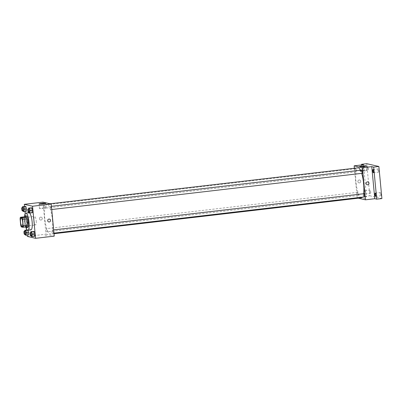 <?xml version="1.0" encoding="UTF-8"?>
<svg xmlns="http://www.w3.org/2000/svg" width="402" height="402" viewBox="0 0 402 402"><rect width="100%" height="100%" fill="white"/><g stroke="black" fill="none" stroke-linecap="round" stroke-linejoin="round"><path stroke-width="0.3" stroke-dasharray="2.01 1.51" d="M36.22 220.969A4.311 1.07 83.3 0 1 35.622 224.994A4.311 1.07 83.3 0 1 34.059 220.839A4.311 1.07 83.3 0 1 34.622 216.432A4.311 1.07 83.3 0 1 36.22 220.969M27.05 226.798L25.432 226.426L21.281 226.914M25.432 226.426A5.789 1.437 83.3 0 1 24.844 224.653L20.693 225.14M24.522 216.804A5.789 1.437 83.3 0 0 24.251 218.376L24.844 224.653M24.452 216.814A5.929 1.467 -96.7 0 0 25.638 226.964M27.507 227.572A5.929 1.467 83.3 0 1 27.376 227.562A5.929 1.467 83.3 0 1 25.336 221.592A5.929 1.467 83.3 0 1 26.135 215.794M24.251 218.376L20.1 218.864M25.778 227.195A8.623 2.136 83.3 0 1 24.537 216.557M30.934 229.884A8.623 2.136 83.3 0 1 27.813 221.567A8.623 2.136 83.3 0 1 28.934 212.753M29.115 212.764A8.623 2.136 83.3 0 1 29.426 212.909M27.472 230.175L28.165 230.205L27.426 229.934L27.296 232.255L27.879 234.743L28.597 234.909L25.286 235.049M22.547 207.563L22.472 208.95L25.065 208.648L25.195 206.321L25.065 208.648L25.648 211.135L26.366 211.301L23.055 211.437M24.487 206.407L24.964 211.462M25.175 213.683L26.648 229.256M26.718 230.014L27.195 235.075M30.859 232.572L30.778 233.964L33.376 233.657L33.502 231.336L33.376 233.657L33.959 236.15L34.672 236.311L31.366 236.451M28.627 208.965L28.547 210.352L31.14 210.05L31.271 207.728L31.14 210.05L31.728 212.537L32.441 212.703L29.135 212.839M42.959 202.146L45.994 234.225L27.321 236.406M45.994 234.225L54.25 236.13M46.868 235.688L45.014 235.743L46.868 235.688M52.461 220.03A15.09 3.739 83.3 0 1 50.356 234.13A15.09 3.739 83.3 0 1 44.893 219.572A15.09 3.739 83.3 0 1 46.858 204.151A15.09 3.739 83.3 0 1 52.461 220.03M44.863 206.728A1.618 0.402 83.3 0 1 44.637 208.236A1.618 0.402 83.3 0 1 44.054 206.678A1.618 0.402 83.3 0 1 44.265 205.025A1.618 0.402 83.3 0 1 44.863 206.728M47.094 230.336A1.618 0.402 83.3 0 1 46.868 231.848A1.618 0.402 83.3 0 1 46.285 230.291A1.618 0.402 83.3 0 1 46.496 228.637A1.618 0.402 83.3 0 1 47.094 230.336M53.175 231.743A1.618 0.402 83.3 0 1 52.948 233.25A1.618 0.402 83.3 0 1 52.366 231.693A1.618 0.402 83.3 0 1 52.572 230.039A1.618 0.402 83.3 0 1 53.175 231.743M50.114 207.94A1.618 0.402 -96.7 0 0 50.717 209.643A1.618 0.402 -96.7 0 0 50.928 207.99A1.618 0.402 -96.7 0 0 50.34 206.432A1.618 0.402 -96.7 0 0 50.114 207.94M39.421 218.773A1.482 1.432 103 0 0 42.24 218.929A1.482 1.432 103 0 0 41.18 217.165A1.482 1.432 103 0 0 39.421 218.773A1.482 1.432 103 0 0 42.24 218.929A1.482 1.432 103 0 0 41.18 217.165A1.482 1.432 103 0 0 39.421 218.773M48.773 221.959A1.482 1.432 -77 0 1 47.712 220.195A1.482 1.432 -77 0 1 49.436 219.07M43.712 208.412A3.357 0.286 174.6 0 1 39.512 208.527A3.357 0.286 174.6 0 1 42.828 207.929A3.357 0.286 174.6 0 1 46.195 207.894A3.357 0.286 174.6 0 1 43.712 208.412M363.579 193.744A15.09 3.739 83.3 0 1 362.498 197.126M361.554 197.814A15.09 3.739 83.3 0 1 356.092 183.257A15.09 3.739 83.3 0 1 358.056 167.83M360.473 170.237A15.09 3.739 83.3 0 1 361.684 173.352M361.539 170.111A1.618 0.402 -96.7 0 0 361.318 171.624A1.618 0.402 -96.7 0 0 361.916 173.322M358.293 194.02A1.618 0.402 83.3 0 1 358.071 195.533A1.618 0.402 83.3 0 1 357.484 193.97A1.618 0.402 83.3 0 1 357.695 192.317A1.618 0.402 83.3 0 1 358.293 194.02M364.147 196.935A1.618 0.402 83.3 0 1 363.564 195.377A1.618 0.402 83.3 0 1 363.775 193.724M356.061 170.413A1.618 0.402 83.3 0 1 355.835 171.92A1.618 0.402 83.3 0 1 355.252 170.363A1.618 0.402 83.3 0 1 355.463 168.709A1.618 0.402 83.3 0 1 356.061 170.413M354.388 168.257L357.192 197.91L358.383 198.181M366.755 163.689L369.79 195.769L364.599 196.372L366.529 196.819L357.192 197.91M369.79 195.769L381.9 198.563M365.333 198.523L363.478 198.578L365.333 198.523M363.493 164.74L366.529 196.819M357.88 181.614A1.482 1.432 103 0 0 360.7 181.764A1.482 1.432 103 0 0 359.639 180.001A1.482 1.432 103 0 0 357.88 181.614A1.482 1.432 103 0 0 360.7 181.764A1.482 1.432 103 0 0 359.639 180.001A1.482 1.432 103 0 0 357.88 181.614M367.232 184.794A1.482 1.432 -77 0 1 366.172 183.031A1.482 1.432 -77 0 1 367.9 181.905M364.247 171.006A3.357 0.286 174.6 0 1 360.046 171.121A3.357 0.286 174.6 0 1 363.363 170.518A3.357 0.286 174.6 0 1 366.73 170.488A3.357 0.286 174.6 0 1 364.247 171.006M364.946 190.739A1.618 0.402 83.3 0 1 365.503 192.372A1.618 0.402 83.3 0 1 365.282 193.95A1.618 0.402 83.3 0 1 364.699 192.392A1.618 0.402 83.3 0 1 364.905 190.739A1.618 0.402 83.3 0 1 364.946 190.739M362.71 167.131A1.618 0.402 83.3 0 1 363.267 168.76A1.618 0.402 83.3 0 1 363.051 170.342A1.618 0.402 83.3 0 1 362.463 168.78A1.618 0.402 83.3 0 1 362.674 167.131A1.618 0.402 83.3 0 1 362.71 167.131M361.629 164.956L364.599 196.372M368.202 169.734A1.618 0.402 -96.7 0 0 368.237 169.734A1.618 0.402 -96.7 0 0 368.458 168.157A1.618 0.402 -96.7 0 0 367.9 166.528A1.618 0.402 -96.7 0 0 367.86 166.523A1.618 0.402 -96.7 0 0 367.644 168.106A1.618 0.402 -96.7 0 0 368.202 169.734M378.523 172.116A1.618 0.402 -96.7 0 0 378.558 172.121A1.618 0.402 -96.7 0 0 378.779 170.538A1.618 0.402 -96.7 0 0 378.222 168.91A1.618 0.402 -96.7 0 0 378.187 168.905A1.618 0.402 -96.7 0 0 377.965 170.488A1.618 0.402 -96.7 0 0 378.523 172.116M380.754 195.729A1.618 0.402 -96.7 0 0 380.794 195.729A1.618 0.402 -96.7 0 0 381.011 194.146A1.618 0.402 -96.7 0 0 380.453 192.518A1.618 0.402 -96.7 0 0 380.418 192.518A1.618 0.402 -96.7 0 0 380.202 194.101A1.618 0.402 -96.7 0 0 380.754 195.729M370.433 193.342A1.618 0.402 -96.7 0 0 370.468 193.347A1.618 0.402 -96.7 0 0 370.689 191.764A1.618 0.402 -96.7 0 0 370.131 190.136A1.618 0.402 -96.7 0 0 370.096 190.136A1.618 0.402 -96.7 0 0 369.875 191.714A1.618 0.402 -96.7 0 0 370.433 193.342M28.547 210.352L28.979 212.181M29.452 212.125A1.618 0.402 83.3 0 1 28.864 210.563A1.618 0.402 83.3 0 1 29.075 208.909M31.14 210.05L31.728 212.537M22.472 208.95L22.899 210.774M23.371 210.718A1.618 0.402 83.3 0 1 22.788 209.161A1.618 0.402 83.3 0 1 22.999 207.507M25.065 208.648L25.648 211.135M30.778 233.964L31.21 235.788M31.683 235.733A1.618 0.402 83.3 0 1 31.1 234.175A1.618 0.402 83.3 0 1 31.311 232.522M33.376 233.657L33.959 236.15M24.778 231.17L25.13 234.386M25.602 234.331A1.618 0.402 83.3 0 1 25.019 232.768A1.618 0.402 83.3 0 1 25.231 231.12M28.14 230.1L27.426 229.934L27.296 232.255L24.703 232.557M27.296 232.255L27.879 234.743M27.426 229.934L27.175 229.964M22.135 226.567L35.622 224.994M21.135 218.005L34.622 216.432M46.195 207.894L45.763 203.327M39.512 208.527L39.079 203.96M50.029 203.779L46.858 204.151M54.024 233.703L50.356 234.13M50.717 209.643L51.737 209.522M50.34 206.432L51.431 206.301M357.695 192.317L46.496 228.637M358.071 195.533L46.868 231.848M53.662 229.914L52.572 230.039M53.968 233.135L52.948 233.25M355.463 168.709L44.265 205.025M355.835 171.92L44.637 208.236M366.73 170.488L366.297 165.92M360.046 171.121L359.614 166.554M365.282 193.95L370.468 193.347M364.905 190.739L370.096 190.136M375.604 196.337L380.794 195.729M375.232 193.121L380.418 192.518M373.373 172.724L378.558 172.121M373.001 169.513L378.187 168.905M363.051 170.342L368.237 169.734M362.674 167.131L367.86 166.523"/><path stroke-width="0.6" d="M22.738 222.542A4.311 1.07 83.3 0 1 22.135 226.567A4.311 1.07 83.3 0 1 20.572 222.412A4.311 1.07 83.3 0 1 21.135 218.005A4.311 1.07 83.3 0 1 22.738 222.542M21.989 217.663L20.371 217.286A5.789 1.437 83.3 0 0 20.1 218.864L20.693 225.14A5.789 1.437 83.3 0 0 21.281 226.914L22.899 227.286A5.789 1.437 83.3 0 0 23.17 225.708L22.577 219.437A5.789 1.437 83.3 0 0 21.989 217.663L26.135 217.175L24.522 216.804L20.371 217.286M23.17 225.708L27.321 225.226A5.789 1.437 83.3 0 1 27.05 226.798L22.899 227.286M27.321 225.226L26.728 218.949L22.577 219.437M26.135 217.175A5.789 1.437 83.3 0 1 26.728 218.949M25.638 226.964A5.929 1.467 -96.7 0 0 26.341 227.683A5.929 1.467 -96.7 0 0 26.472 227.693A5.929 1.467 -96.7 0 0 27.246 221.633A5.929 1.467 -96.7 0 0 25.1 215.914A5.929 1.467 -96.7 0 0 24.452 216.814M25.1 215.914L26.135 215.794A5.929 1.467 83.3 0 1 28.336 222.03A5.929 1.467 83.3 0 1 27.507 227.572L26.472 227.693M24.537 216.557A8.623 2.136 83.3 0 1 25.823 213.115A8.623 2.136 83.3 0 1 29.024 222.19A8.623 2.136 83.3 0 1 27.823 230.245A8.623 2.136 83.3 0 1 25.778 227.195M29.426 212.909A8.623 2.136 83.3 0 1 32.135 221.829A8.623 2.136 83.3 0 1 30.934 229.884L27.823 230.245M25.823 213.115L28.934 212.753A8.623 2.136 83.3 0 1 29.115 212.764M25.13 234.386L25.286 235.049L26.004 235.21L28.597 234.909L28.728 232.587L28.165 230.205L28.728 232.587L26.135 232.889L25.547 230.401L24.834 230.235L24.778 231.17M22.899 210.774L23.055 211.437L23.768 211.603L26.366 211.301L26.492 208.975L25.909 206.487L22.602 206.628L22.547 207.563M27.195 235.075L27.321 236.406L35.577 238.311L32.547 206.231L24.291 204.327L24.487 206.407M24.964 211.462L25.175 213.683M26.648 229.256L26.718 230.014M31.21 235.788L31.366 236.451L32.08 236.617L34.672 236.311L34.803 233.989L34.22 231.502L30.909 231.637L30.859 232.572M28.979 212.181L29.135 212.839L29.848 213.005L32.441 212.703L32.572 210.382L31.989 207.889L28.678 208.03L28.627 208.965M24.291 204.327L42.959 202.146L51.22 204.055L54.25 236.13L35.577 238.311M51.22 204.055L32.547 206.231M43.28 203.844A3.357 0.286 174.6 0 1 39.079 203.96A3.357 0.286 174.6 0 1 42.396 203.357A3.357 0.286 174.6 0 1 45.763 203.327A3.357 0.286 174.6 0 1 43.28 203.844M49.436 219.07L49.436 219.07A1.482 1.432 -77 0 1 50.531 220.351A1.482 1.432 -77 0 1 48.773 221.959A1.482 1.432 -77 0 1 47.712 220.195A1.482 1.432 -77 0 1 50.531 220.351A1.482 1.432 -77 0 1 48.773 221.959L48.773 221.959M361.684 173.352A15.09 3.739 83.3 0 1 363.659 183.714A15.09 3.739 83.3 0 1 363.579 193.744M362.498 197.126A15.09 3.739 83.3 0 1 361.554 197.814L54.024 233.703M50.029 203.779L358.056 167.83A15.09 3.739 83.3 0 1 360.473 170.237M51.737 209.522L361.916 173.322A1.618 0.402 -96.7 0 0 362.127 171.674A1.618 0.402 -96.7 0 0 361.539 170.111L51.431 206.301M53.662 229.914L363.775 193.724A1.618 0.402 83.3 0 1 364.373 195.422A1.618 0.402 83.3 0 1 364.147 196.935L53.968 233.135M358.383 198.181L365.448 199.814L362.418 167.734L354.157 165.83L354.388 168.257M373.679 167.091L378.87 166.488L381.9 198.563L376.714 199.171L373.679 167.091L371.755 166.644L362.418 167.734M365.448 199.814L374.785 198.724L376.714 199.171M378.87 166.488L366.755 163.689L361.569 164.292L361.629 164.956M354.157 165.83L363.493 164.74L361.569 164.292M363.815 166.438A3.357 0.286 174.6 0 1 359.614 166.554A3.357 0.286 174.6 0 1 362.931 165.951A3.357 0.286 174.6 0 1 366.297 165.92A3.357 0.286 174.6 0 1 363.815 166.438M374.785 198.724L371.755 166.644M367.9 181.905L367.9 181.905A1.482 1.432 -77 0 1 368.991 183.186A1.482 1.432 -77 0 1 367.232 184.794A1.482 1.432 -77 0 1 366.172 183.031A1.482 1.432 -77 0 1 368.991 183.186A1.482 1.432 -77 0 1 367.232 184.794L367.232 184.794M375.267 193.126A1.618 0.402 83.3 0 1 375.825 194.754A1.618 0.402 83.3 0 1 375.604 196.337A1.618 0.402 83.3 0 1 375.021 194.774A1.618 0.402 83.3 0 1 375.232 193.121A1.618 0.402 83.3 0 1 375.267 193.126M373.036 169.513A1.618 0.402 83.3 0 1 373.594 171.141A1.618 0.402 83.3 0 1 373.373 172.724A1.618 0.402 83.3 0 1 372.79 171.167A1.618 0.402 83.3 0 1 373.001 169.513A1.618 0.402 83.3 0 1 373.036 169.513M29.848 213.005L29.979 210.683L29.396 208.196L28.678 208.03M28.039 209.035L29.075 208.909A1.618 0.402 83.3 0 1 29.678 210.613A1.618 0.402 83.3 0 1 29.452 212.125L28.416 212.246A1.618 0.402 83.3 0 1 27.828 210.683A1.618 0.402 83.3 0 1 28.039 209.035A1.618 0.402 83.3 0 1 28.637 210.733A1.618 0.402 83.3 0 1 28.416 212.246M32.441 212.703L32.572 210.382L29.979 210.683M32.572 210.382L31.989 207.889L29.396 208.196M31.989 207.889L31.271 207.728M23.768 211.603L23.899 209.281L23.316 206.789L22.602 206.628M21.959 207.628L22.999 207.507A1.618 0.402 83.3 0 1 23.597 209.211A1.618 0.402 83.3 0 1 23.371 210.718L22.336 210.839A1.618 0.402 83.3 0 1 21.748 209.281A1.618 0.402 83.3 0 1 21.959 207.628A1.618 0.402 83.3 0 1 22.562 209.331A1.618 0.402 83.3 0 1 22.336 210.839M26.366 211.301L26.492 208.975L23.899 209.281M26.492 208.975L25.909 206.487L23.316 206.789M25.909 206.487L25.195 206.321M32.08 236.617L32.21 234.291L31.627 231.803L30.909 231.637M30.271 232.642L31.311 232.522A1.618 0.402 83.3 0 1 31.909 234.22A1.618 0.402 83.3 0 1 31.683 235.733L30.647 235.853A1.618 0.402 83.3 0 1 30.06 234.296A1.618 0.402 83.3 0 1 30.271 232.642A1.618 0.402 83.3 0 1 30.874 234.346A1.618 0.402 83.3 0 1 30.647 235.853M34.672 236.311L34.803 233.989L32.21 234.291M34.803 233.989L34.22 231.502L31.627 231.803M34.22 231.502L33.502 231.336M26.004 235.21L26.135 232.889M24.19 231.24L25.231 231.12A1.618 0.402 83.3 0 1 25.828 232.818A1.618 0.402 83.3 0 1 25.602 234.331L24.567 234.451A1.618 0.402 83.3 0 1 23.984 232.894A1.618 0.402 83.3 0 1 24.19 231.24A1.618 0.402 83.3 0 1 24.793 232.939A1.618 0.402 83.3 0 1 24.567 234.451M28.597 234.909L28.728 232.587M27.472 230.175L25.547 230.401M27.175 229.964L24.834 230.235"/></g></svg>
